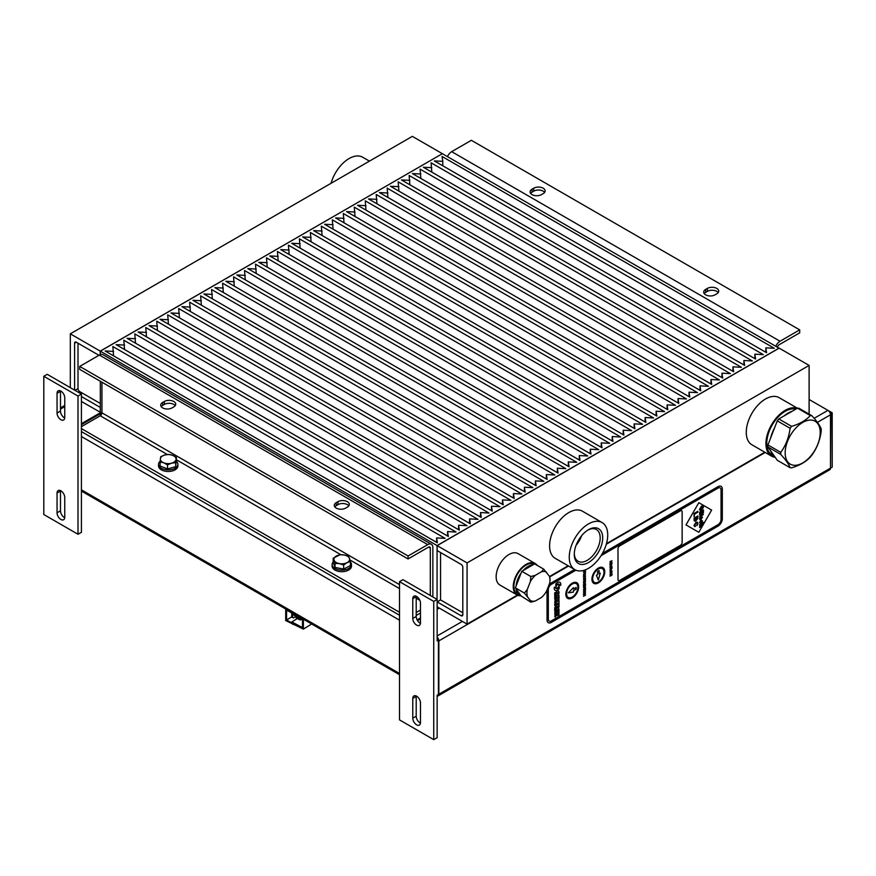 <?xml version="1.0" encoding="UTF-8"?>
<svg xmlns="http://www.w3.org/2000/svg" width="876" height="876" viewBox="0 0 876 876"><rect width="100%" height="100%" fill="white"/><g stroke="black" fill="none" stroke-linecap="round" stroke-linejoin="round"><path stroke-width="1.31" d="M331.084 183.27A27.211 15.713 -60 0 1 362.675 157.22L369.442 161.129M100.324 403.486L79.716 391.594A2.42 1.402 60 0 1 78.008 388.626L78.008 343.206M442.27 153.738L100.236 351.112L100.236 354.649M442.27 153.639L412.344 136.36L70.31 333.833L100.236 351.112M100.324 412.278L81.424 401.471M98.955 355.306L76.289 342.22A2.42 1.402 -120 0 0 75.084 342.1A2.42 1.402 -120 0 0 74.58 343.206L74.58 390.116M81.424 396.532L100.236 407.395L100.236 412.333M70.31 387.641L70.31 333.833M521.078 595.954L516.095 588.858A17.235 9.954 120 0 0 519.599 595.351A17.235 9.954 120 0 0 521.078 595.954L530.823 602.184L535.356 600.98L541.587 597.388A16.326 9.428 -60 0 0 546.547 591.223L549.657 583.197A16.326 9.428 -60 0 0 550.008 580.295L549.657 576.594L543.657 569.093L541.587 571.721L535.356 575.313L530.823 576.507L530.407 581.478L527.286 589.504L524.395 593.052L530.407 600.542L530.823 602.184M516.095 586L521.078 573.134A17.235 9.954 120 0 0 516.095 586L515.373 587.84L516.095 588.858M523.224 570.473L533.199 564.713A17.235 9.954 120 0 0 523.224 570.473L521.789 571.294L521.078 573.134M519.599 595.351L517.464 594.114A17.235 9.954 -60 0 1 521.089 569.236A17.235 9.954 -60 0 1 534.316 564.067M533.199 564.713L534.634 563.881L543.657 569.093M537.163 565.348A18.144 10.468 120 0 0 535.148 563.487A18.144 10.468 120 0 0 521.165 568.349A18.144 10.468 120 0 0 513.248 586.602A18.144 10.468 120 0 0 517.004 594.903A18.144 10.468 120 0 0 520.443 595.757M767.945 444.942L777.286 420.874L790.108 428.276C788.937 437.42 785.816 445.446 780.768 452.355L767.945 444.942A28.623 16.524 120 0 0 767.945 447.001L780.768 454.403C785.816 459.955 788.937 464.379 790.108 467.696L777.286 460.283L767.945 447.001M770.639 437.989A25.995 15.012 -60 0 1 774.581 427.827M778.819 418.958L797.499 408.172L810.333 415.574C806.04 420.283 799.81 423.885 791.652 426.36L778.819 418.958A28.623 16.524 120 0 0 777.286 420.874M784.217 415.837A25.995 15.012 -60 0 1 792.101 411.282M774.581 456.451A25.995 15.012 -60 0 1 770.639 450.833M774.614 456.495L772.172 455.082A25.995 15.012 -60 0 1 768.186 434.255A25.995 15.012 -60 0 1 785.17 411.337A25.995 15.012 -60 0 1 795.846 409.125M790.108 467.696A28.623 16.524 120 0 0 791.652 467.828C799.81 465.353 806.04 461.761 810.333 457.042A28.623 16.524 120 0 0 811.866 455.126C816.925 448.227 820.035 440.201 821.206 431.058A28.623 16.524 120 0 0 821.206 428.999C820.035 425.692 816.925 421.257 811.866 415.717L799.043 408.304A28.623 16.524 120 0 0 797.499 408.172M524.395 593.052L515.373 587.84M530.823 576.507L521.789 571.294M535.356 600.98A16.326 9.428 -60 0 1 530.407 600.542M549.657 576.594A16.326 9.428 -60 0 1 550.008 580.295M541.587 571.721A16.326 9.428 -60 0 1 546.547 572.159M530.407 581.478A16.326 9.428 -60 0 1 535.356 575.313M527.286 596.118A16.326 9.428 -60 0 1 527.286 589.504M811.866 415.717A28.623 16.524 120 0 0 810.333 415.574M791.652 426.36A28.623 16.524 120 0 0 790.108 428.276M780.768 452.355A28.623 16.524 120 0 0 780.768 454.403M820.21 431.693A24.791 14.312 -60 0 1 803.084 462.703A24.791 14.312 -60 0 1 785.17 452.804A24.791 14.312 -60 0 1 802.317 422.67A24.791 14.312 -60 0 1 820.21 431.693M580.744 536.835A20.104 11.607 -60 0 1 576.583 544.051M587.851 530.09A18.319 10.578 -60 0 1 596.392 529.52A18.319 10.578 -60 0 1 600.18 537.908A18.319 10.578 -60 0 1 592.187 556.337A18.319 10.578 -60 0 1 578.072 561.253A18.319 10.578 -60 0 1 574.295 553.566M602.71 537.908A20.104 11.607 120 0 0 588.497 529.706A20.104 11.607 120 0 0 574.284 554.322A20.104 11.607 120 0 0 588.497 562.534A20.104 11.607 120 0 0 602.71 537.908M576.08 545.299A18.319 10.578 120 0 0 581.576 535.773M569.258 557.224A27.211 15.713 120 0 0 574.897 569.685A27.211 15.713 120 0 0 602.097 553.971A27.211 15.713 120 0 0 602.097 522.556A27.211 15.713 120 0 0 581.138 529.838A27.211 15.713 120 0 0 569.258 557.224M574.897 569.685L555.231 558.33A27.211 15.713 -60 0 1 549.591 545.868A27.211 15.713 -60 0 1 561.472 518.482A27.211 15.713 -60 0 1 582.43 511.201L602.097 522.556M797.259 408.304A27.211 15.713 120 0 0 776.881 417.305A27.211 15.713 120 0 0 765.931 443.672A27.211 15.713 120 0 0 771.57 456.133A27.211 15.713 120 0 0 775.205 457.327M771.57 456.133L751.893 444.778A27.211 15.713 -60 0 1 746.264 432.317A27.211 15.713 -60 0 1 758.134 404.942A27.211 15.713 -60 0 1 779.103 397.649L797.412 408.216M517.004 594.903L499.9 585.026A18.144 10.468 -60 0 1 496.144 576.726A18.144 10.468 -60 0 1 504.061 558.472A18.144 10.468 -60 0 1 518.044 553.61L535.148 563.487M462.802 612.762L440.562 599.929L440.562 552.537M440.562 599.929L437.146 601.9L461.083 615.729A2.42 1.402 -120 0 0 462.298 615.85A2.42 1.402 -120 0 0 462.802 614.744L462.802 567.341A2.42 1.402 -120 0 0 461.083 564.385L437.146 550.555L437.146 545.628L467.072 562.907L467.072 624.117L437.146 606.838M809.117 414.118L809.117 365.423L779.18 348.144L437.146 545.628M809.117 365.423L467.072 562.907M764.803 452.224L606.477 543.635M568.13 565.776L549.58 576.485M517.355 595.089L467.072 624.117M417.118 619.88L420.469 617.952M437.146 639.425L438.427 640.159L437.146 640.903L437.146 599.436L433.73 601.407L433.73 739.64L399.522 719.897L399.522 581.664L433.73 601.407M399.522 581.664L402.938 579.682L437.146 599.436M416.22 596.26A5.442 3.143 -120 0 0 416.199 596.72L416.199 616.463A5.442 3.143 -120 0 0 420.447 623.34M412.771 598.691A5.442 3.143 60 0 1 413.899 596.206A5.442 3.143 60 0 1 418.093 597.662A5.442 3.143 60 0 1 420.469 603.137L420.469 622.88A5.442 3.143 60 0 1 419.341 625.376A5.442 3.143 60 0 1 415.147 623.92A5.442 3.143 60 0 1 412.771 618.445L412.771 598.691L416.199 596.72M438.427 640.159L438.427 694.471L437.146 695.215L437.146 737.669L433.73 739.64M412.771 698.424A5.442 3.143 60 0 1 413.899 695.927A5.442 3.143 60 0 1 418.093 697.384A5.442 3.143 60 0 1 420.469 702.859L420.469 722.612A5.442 3.143 60 0 1 419.341 725.098A5.442 3.143 60 0 1 415.147 723.642A5.442 3.143 60 0 1 412.771 718.167L412.771 698.424L416.199 696.442L416.199 716.196A5.442 3.143 -120 0 0 420.447 723.072M399.522 620.175L81.424 436.522L81.424 489.837L399.522 673.491M78.008 534.272L78.008 396.04L43.8 376.286L43.8 514.519L78.008 534.272L81.424 532.29L81.424 489.837M81.424 436.522L81.424 394.058L47.216 374.315L43.8 376.286M78.008 396.04L81.424 394.058M60.499 390.893A5.442 3.143 -120 0 0 60.477 391.342L60.477 411.096A5.442 3.143 -120 0 0 64.725 417.972M60.499 490.615A5.442 3.143 -120 0 0 60.477 491.075L60.477 510.817A5.442 3.143 -120 0 0 64.725 517.694M57.05 393.324A5.442 3.143 60 0 1 58.177 390.827A5.442 3.143 60 0 1 62.371 392.284A5.442 3.143 60 0 1 64.747 397.759L64.747 417.513A5.442 3.143 60 0 1 63.62 419.998A5.442 3.143 60 0 1 59.426 418.542A5.442 3.143 60 0 1 57.05 413.067L57.05 393.324L60.477 391.342M57.05 493.046A5.442 3.143 60 0 1 58.177 490.56A5.442 3.143 60 0 1 62.371 492.016A5.442 3.143 60 0 1 64.747 497.491L64.747 517.234A5.442 3.143 60 0 1 63.62 519.731A5.442 3.143 60 0 1 59.426 518.274A5.442 3.143 60 0 1 57.05 512.799L57.05 493.046L60.477 491.075M81.424 423.677L100.663 412.574M99.809 414.545L101.89 413.352M437.146 637.126A3.624 2.091 60 0 1 438.854 640.903L438.854 694.219A3.624 2.091 60 0 1 438.099 695.883L829.736 469.777A3.624 2.091 -120 0 0 830.492 468.113L830.492 414.797A3.624 2.091 -120 0 0 827.929 410.351L809.117 399.489M602.447 553.369L718.046 486.629A6.044 3.493 -60 0 1 721.068 486.333A6.044 3.493 -60 0 1 722.328 489.104L722.328 518.723A6.044 3.493 -60 0 1 718.046 526.126L551.3 622.398A6.044 3.493 -60 0 1 548.277 622.694L548.277 622.694A6.044 3.493 -60 0 1 547.029 619.923L547.029 590.304A6.044 3.493 -60 0 1 547.04 589.964M548.913 585.113A6.044 3.493 -60 0 1 551.3 582.901L574.547 569.477L551.3 582.901A6.044 3.493 -60 0 0 548.913 585.135M721.068 486.333L721.068 486.333A6.044 3.493 -60 0 0 718.046 486.629L602.436 553.38M437.496 639.633A1.818 1.051 -120 0 0 437.146 638.812M438.099 695.883A3.624 2.091 60 0 1 437.146 696.026M439.281 608.075L437.146 609.313M420.469 618.938L417.545 620.624M830.919 467.872L832.2 467.127L832.2 412.826L830.919 413.56L830.492 467.62M830.919 413.56L830.141 413.122M814.143 418.312L827.929 410.351L832.2 412.826M100.937 415.202L99.382 414.304L81.424 424.674M420.469 613.014L416.199 615.478M101.944 382.21L101.944 412.826A2.42 1.402 -60 0 1 100.236 415.782L81.424 426.645M431.364 544.281L103.007 354.703A7.26 4.194 120 0 0 99.382 355.065L79.716 366.409L79.716 369.376L408.074 558.954L408.074 555.986L427.74 544.631A7.26 4.194 -60 0 1 431.364 544.281A7.26 4.194 -60 0 1 432.864 547.599L432.864 596.961M79.716 366.409L408.074 555.986M164.37 401.471A6.647 3.843 180 0 1 171.619 400.639A6.647 3.843 180 0 1 175.726 404.186A6.647 3.843 180 0 1 173.776 406.902L172.068 407.887A6.647 3.843 180 0 1 164.819 408.72A6.647 3.843 180 0 1 160.713 405.172A6.647 3.843 180 0 1 162.662 402.456L164.37 401.471L164.37 404.427L162.662 405.413A6.647 3.843 0 0 0 161.228 406.65M337.95 501.685A6.647 3.843 180 0 1 345.199 500.853A6.647 3.843 180 0 1 349.305 504.401A6.647 3.843 180 0 1 347.356 507.116L345.648 508.102A6.647 3.843 180 0 1 338.399 508.934A6.647 3.843 180 0 1 334.293 505.386A6.647 3.843 180 0 1 336.242 502.671L337.95 501.685L337.95 504.642L336.242 505.638A6.647 3.843 0 0 0 334.807 506.865M430.302 595.483L430.302 548.091A2.42 1.402 120 0 0 429.798 546.985A2.42 1.402 120 0 0 428.594 547.106L408.074 558.954M175.211 405.665A6.647 3.843 0 0 0 164.37 404.427M348.79 505.879A6.647 3.843 0 0 0 337.95 504.642M399.522 615.237L81.424 431.583M399.522 612.269L81.424 428.616M416.199 612.521L420.469 610.046M351.473 564.527L351.473 566.115A9.68 5.584 180 0 1 348.637 570.057A9.68 5.584 180 0 1 338.103 571.272A9.68 5.584 180 0 1 332.124 566.115L332.124 564.527A9.68 5.584 0 0 0 338.103 569.696A9.68 5.584 0 0 0 348.637 568.48A9.68 5.584 0 0 0 351.473 564.527A9.68 5.584 0 0 0 350.422 561.998M176.404 461.345A9.68 5.584 180 0 1 177.894 464.313L177.894 465.89A9.68 5.584 180 0 1 175.058 469.843A9.68 5.584 180 0 1 164.513 471.058A9.68 5.584 180 0 1 158.545 465.89L158.545 464.313A9.68 5.584 180 0 1 160.089 461.291M333.187 561.998A9.68 5.584 0 0 0 332.124 564.527M340.994 568.568A7.03 4.062 180 0 1 338.289 568.042M350.422 561.516L347.027 562.688A7.862 4.533 0 0 0 349.502 558.373A7.862 4.533 0 0 0 344.268 554.99L348.582 556.38L350.422 561.516L350.422 565.589L343.644 569.072L335.026 567.429L333.187 562.293L333.187 558.231L339.965 554.738L344.268 554.99A7.862 4.533 0 0 0 336.57 555.91A7.862 4.533 0 0 0 334.106 560.213L333.187 558.231M347.027 562.688L343.644 564.998L339.33 563.607A7.862 4.533 0 0 0 347.027 562.688M343.644 569.072L343.644 564.998M339.33 563.607L335.026 563.356L334.106 560.213A7.862 4.533 0 0 0 339.33 563.607M335.026 567.429L335.026 563.356M177.894 464.313A9.68 5.584 180 0 1 175.058 468.266A9.68 5.584 180 0 1 164.513 469.47A9.68 5.584 180 0 1 158.545 464.313M172.254 467.631A7.03 4.062 180 0 1 170.141 468.222M164.655 467.817A7.03 4.062 180 0 1 163.834 467.488M176.404 457.392L176.054 459.44A7.862 4.533 0 0 0 172.671 455.345A7.862 4.533 0 0 0 164.83 454.983A7.862 4.533 0 0 0 160.385 458.728L160.735 456.681L164.83 454.983L168.926 454.425L172.671 455.345L176.404 457.392L175.693 466.689L167.502 468.945L160.023 465.977L160.385 458.728A7.862 4.533 0 0 0 163.768 462.824L160.023 461.904M167.502 464.882L163.768 462.824A7.862 4.533 0 0 0 171.597 463.174L167.502 464.882L167.502 468.945M176.054 459.44L175.693 462.627L171.597 463.174A7.862 4.533 0 0 0 176.054 459.44M175.693 466.689L175.693 462.627M775.829 346.206A7.26 4.194 -60 0 1 780.034 341.235L799.711 329.88L799.711 332.847L779.18 344.695A2.42 1.402 120 0 0 777.516 347.181M799.711 329.88L471.354 140.302L451.677 151.657A7.26 4.194 120 0 0 447.472 156.64M715.057 294.829A6.647 3.843 180 0 1 707.808 295.661A6.647 3.843 180 0 1 703.702 292.113A6.647 3.843 180 0 1 705.651 289.398L707.359 288.412A6.647 3.843 180 0 1 714.608 287.58A6.647 3.843 180 0 1 718.714 291.128A6.647 3.843 180 0 1 716.765 293.843L715.057 294.829M541.467 194.614A6.647 3.843 180 0 1 534.218 195.447A6.647 3.843 180 0 1 530.111 191.899A6.647 3.843 180 0 1 532.06 189.183L533.769 188.198A6.647 3.843 180 0 1 541.018 187.365A6.647 3.843 180 0 1 545.124 190.913A6.647 3.843 180 0 1 543.175 193.629L541.467 194.614M718.2 292.606A6.647 3.843 0 0 0 707.359 291.38L705.651 292.365A6.647 3.843 0 0 0 704.216 293.591M544.609 192.391A6.647 3.843 0 0 0 533.769 191.154L532.06 192.14A6.647 3.843 0 0 0 530.626 193.377M437.058 599.381L437.058 545.573L100.324 351.156L442.358 153.683L779.103 348.199M100.324 351.156L100.324 354.616M100.324 381.279L100.324 412.377L101.901 413.286M765.843 347.849L774.274 348.276L442.051 156.465L442.785 161.337L434.354 160.91L766.588 352.721L765.843 347.849L765.843 352.294M431.813 167.677L423.382 167.25L755.605 359.061L754.871 354.189L763.303 354.616L431.08 162.805L431.813 172.112M442.785 161.337L442.785 165.783M420.841 174.006L412.41 173.579L744.633 365.391L743.899 360.518L752.331 360.945L420.108 169.145L420.841 178.452M409.869 180.346L401.438 179.919L733.661 371.731L732.927 366.858L741.359 367.285L409.125 175.474L409.869 184.792M398.898 186.676L390.455 186.249L722.689 378.06L721.944 373.198L730.387 373.625L398.153 181.814L398.898 191.121M387.915 193.016L379.483 192.589L711.717 384.4L710.973 379.527L719.404 379.954L387.181 188.143L387.915 197.461M376.943 199.356L368.511 198.929L700.734 390.74L700.001 385.867L708.432 386.294L376.209 194.483L376.943 203.79M365.971 205.685L357.539 205.258L689.762 397.069L689.029 392.196L697.46 392.623L365.237 200.812L365.971 210.131M354.999 212.025L346.567 211.598L678.79 403.409L678.057 398.536L686.488 398.963L354.265 207.152L354.999 216.471M344.027 218.354L335.596 217.927L667.819 409.738L667.085 404.876L675.516 405.303L343.282 213.492L344.027 222.8M333.055 224.694L324.613 224.267L656.847 416.078L656.102 411.205L664.545 411.632L332.311 219.821L333.055 229.14M322.072 231.034L313.641 230.607L645.875 422.418L645.13 417.545L653.562 417.972L321.339 226.161L322.072 235.469M311.1 237.363L302.669 236.936L634.892 428.747L634.158 423.875L642.59 424.302L310.367 232.49L311.1 241.809M300.129 243.703L291.697 243.276L623.92 435.087L623.186 430.215L631.618 430.642L299.395 238.83L300.129 248.149M289.157 250.032L280.725 249.605L612.948 441.416L612.215 436.555L620.646 436.982L288.423 245.171L289.157 254.478M278.185 256.372L269.753 255.945L601.976 447.756L601.243 442.884L609.674 443.311L277.44 251.5L278.185 260.818M267.213 262.712L258.77 262.285L591.004 454.096L590.26 449.224L598.702 449.651L266.468 257.84L267.213 267.147M256.23 269.041L247.799 268.614L580.032 460.426L579.288 455.553L587.719 455.98L255.496 264.169L256.23 273.487M245.258 275.382L236.827 274.954L569.05 466.766L568.316 461.893L576.747 462.32L244.524 270.509L245.258 279.827M234.286 281.711L225.855 281.284L558.078 473.095L557.344 468.233L565.776 468.66L233.553 276.849L234.286 286.156M223.314 288.051L214.883 287.624L547.106 479.435L546.372 474.562L554.804 474.989L222.581 283.178L223.314 292.496M212.342 294.391L203.911 293.964L536.134 485.764L535.4 480.902L543.832 481.329L211.598 289.518L212.342 298.825M201.37 300.72L192.928 300.293L525.162 492.104L524.417 487.231L532.86 487.658L200.626 295.847L201.37 305.166M190.388 307.06L181.956 306.633L514.19 498.444L513.445 493.571L521.877 493.998L189.654 302.187L190.388 311.495M179.416 313.389L170.984 312.962L503.207 504.773L502.474 499.911L510.905 500.338L178.682 308.527L179.416 317.835M168.444 319.729L160.012 319.302L492.235 511.113L491.502 506.24L499.933 506.667L167.71 314.856L168.444 324.175M157.472 326.069L149.04 325.642L481.263 517.442L480.53 512.58L488.961 513.007L156.738 321.196L157.472 330.504M146.5 332.398L138.069 331.971L470.292 523.782L469.558 518.91L477.989 519.337L145.755 327.525L146.5 336.844M135.528 338.738L127.086 338.311L459.32 530.122L458.575 525.25L467.017 525.677L134.784 333.865L135.528 343.173M124.545 345.067L116.114 344.64L448.348 536.451L447.603 531.59L456.035 532.017L123.812 340.206L124.545 349.513M113.573 351.407L105.142 350.98L437.365 542.791L436.631 537.919L445.063 538.346L112.84 346.535L113.573 355.853M436.631 537.919L436.631 542.364M447.603 531.59L447.603 536.024M458.575 525.25L458.575 529.695M469.558 518.91L469.558 523.355M480.53 512.58L480.53 517.026M491.502 506.24L491.502 510.686M502.474 499.911L502.474 504.346M513.445 493.571L513.445 498.017M524.417 487.231L524.417 491.677M535.4 480.902L535.4 485.348M546.372 474.562L546.372 479.008M557.344 468.233L557.344 472.668M568.316 461.893L568.316 466.339M579.288 455.553L579.288 459.999M590.26 449.224L590.26 453.669M601.243 442.884L601.243 447.329M612.215 436.555L612.215 440.989M623.186 430.215L623.186 434.66M634.158 423.875L634.158 428.32M645.13 417.545L645.13 421.991M656.102 411.205L656.102 415.651M667.085 404.876L667.085 409.311M678.057 398.536L678.057 402.982M689.029 392.196L689.029 396.642M700.001 385.867L700.001 390.313M710.973 379.527L710.973 383.973M721.944 373.198L721.944 377.633M732.927 366.858L732.927 371.304M743.899 360.518L743.899 364.964M779.103 348.1L437.058 545.573M754.871 354.189L754.871 358.634M548.277 622.694L548.277 622.694A6.044 3.493 -60 0 1 547.029 619.923L547.029 590.304A6.044 3.493 -60 0 1 547.04 589.942M718.046 488.107L601.1 555.636L718.046 488.107A4.238 2.442 120 0 1 720.16 487.899A4.238 2.442 120 0 0 720.16 487.899A4.238 2.442 120 0 0 718.057 488.118M549.197 621.128L549.186 621.128A4.238 2.442 120 0 1 548.321 619.19L548.31 589.559A4.238 2.442 120 0 1 551.311 584.38L575.904 570.188L551.3 584.38A4.238 2.442 120 0 0 548.31 589.559L548.31 619.19A4.238 2.442 120 0 0 549.186 621.128L549.186 621.128A4.238 2.442 120 0 0 551.311 620.92L718.057 524.647A4.238 2.442 120 0 0 721.047 519.468L721.047 489.837A4.238 2.442 120 0 0 720.171 487.899L720.16 487.899M598.341 582.901A9.067 5.234 -60 0 1 593.808 583.35A9.067 5.234 -60 0 1 593.808 572.882A9.067 5.234 -60 0 1 602.874 567.637A9.067 5.234 -60 0 1 604.265 574.908A9.067 5.234 -60 0 1 598.341 582.901M576.791 582.693A9.067 5.234 -60 0 1 578.182 589.964A9.067 5.234 -60 0 1 572.258 597.958A9.067 5.234 -60 0 1 567.725 598.407A9.067 5.234 -60 0 1 567.725 587.938A9.067 5.234 -60 0 1 576.791 582.704A9.067 5.234 -60 0 1 578.182 589.964A9.067 5.234 -60 0 1 572.258 597.958A9.067 5.234 -60 0 1 567.725 598.407M556.72 595.45A3.044 1.763 120 0 0 556.786 595.483A2.289 1.325 120 0 0 557.377 595.538A1.522 0.876 120 0 0 557.935 595.253A1.522 0.876 120 0 0 558.428 594.673A2.289 1.325 120 0 0 558.833 593.808A3.044 1.763 120 0 0 558.997 592.91A3.044 1.763 -60 0 1 558.833 593.808A2.289 1.325 -60 0 1 558.439 594.684A1.522 0.876 -60 0 1 557.935 595.253A1.522 0.876 -60 0 1 557.388 595.549A2.289 1.325 -60 0 1 556.797 595.494A3.044 1.763 -60 0 1 556.72 595.45A3.044 1.763 -60 0 1 556.348 595.1A4.051 2.343 -60 0 1 556.063 594.366A4.051 2.343 -60 0 1 556.008 593.446A3.044 1.763 -60 0 1 556.183 592.548A2.289 1.325 -60 0 1 556.578 591.683A1.522 0.876 -60 0 1 557.081 591.103A1.522 0.876 -60 0 1 557.629 590.818A2.289 1.325 -60 0 1 558.22 590.873A3.044 1.763 -60 0 1 558.297 590.906A3.044 1.763 -60 0 1 558.669 591.267A4.051 2.343 -60 0 1 558.954 591.99A4.051 2.343 -60 0 1 559.008 592.91A4.051 2.343 120 0 0 558.943 591.99A4.051 2.343 120 0 0 558.658 591.256A3.044 1.763 120 0 0 558.297 590.906M554.322 587.227L555.822 588.092A2.584 1.489 120 0 0 556.216 588.552A2.584 1.489 120 0 0 559.184 586.186L559.184 588.617A4.654 2.683 -60 0 1 555.176 590.347A4.654 2.683 -60 0 1 554.322 587.227L555.811 588.092A2.584 1.489 -60 0 0 556.216 588.552L556.216 588.552M557.092 613.2L556.008 613.561L556.008 612.149L559.008 611.152L559.008 612.565L557.924 612.926L557.924 613.912L559.008 613.561L559.008 614.974L556.008 615.959L556.008 614.547L557.092 614.196L557.092 613.2L556.008 613.561M556.041 611.503L557.059 611.065A2.037 1.172 -60 0 1 556.961 610.725A1.106 0.635 -60 0 1 556.95 610.441L557.366 609.619L556.95 610.441A1.106 0.635 120 0 0 556.961 610.736A2.037 1.172 120 0 0 557.059 611.065L556.041 611.514A5.201 3 -60 0 1 556.008 610.561A3.044 1.763 -60 0 1 556.183 609.663A2.289 1.325 -60 0 1 556.578 608.787A1.522 0.876 -60 0 1 557.07 608.207A1.522 0.876 -60 0 1 557.629 607.922A2.289 1.325 -60 0 1 558.22 607.977A3.044 1.763 -60 0 1 558.297 608.021A3.044 1.763 -60 0 1 558.658 608.371A4.051 2.343 -60 0 1 558.943 609.094A5.07 2.924 -60 0 1 558.997 610.134A3.044 1.763 -60 0 1 558.943 610.55L557.979 610.561A1.818 1.051 120 0 0 558.056 610.145A1.106 0.635 120 0 0 557.946 609.619L557.848 609.532M556.008 598.549L559.008 597.552L559.008 599.107L556.972 599.786L556.972 601.056L556.008 601.374L556.008 598.549M556.008 597.98L558.997 596.994L556.008 597.98L556.008 596.436L559.008 595.439L559.008 596.994L558.997 595.439M558.045 603.958L558.045 603.104L556.008 603.783L556.008 602.228L559.008 600.388L559.008 603.641L558.045 603.958L558.997 603.641L558.997 600.388M557.092 607.583L557.924 607.309L557.092 607.583L556.786 606.488L556.786 607.758L556.008 608.021L556.008 605.185L559.008 604.199L559.008 607.024L558.231 607.276L558.231 606.006L557.924 607.309L558.22 606.006M556.348 588.311A2.31 1.336 120 0 0 557.508 588.201A2.31 1.336 -60 0 1 556.348 588.322A2.31 1.336 -60 0 1 556.348 585.65A2.31 1.336 -60 0 1 558.669 584.314A2.31 1.336 -60 0 1 559.019 586.164A2.31 1.336 -60 0 1 557.508 588.201A2.31 1.336 120 0 0 559.008 586.164A2.31 1.336 120 0 0 558.658 584.314M560.695 585.409L559.195 584.544A2.584 1.489 120 0 0 558.8 584.084A2.584 1.489 120 0 0 555.833 586.449L555.833 584.007A4.654 2.683 -60 0 1 559.841 582.288A4.654 2.683 -60 0 1 560.695 585.409A4.654 2.683 120 0 0 559.83 582.277M698.818 532.301L685.985 524.899L698.818 502.682L711.64 510.084L698.818 532.301L685.996 524.899L698.818 502.682M618.007 579.441L618.007 548.836A2.42 1.402 -60 0 1 619.715 545.879L680.433 510.828A2.42 1.402 -60 0 1 681.637 510.708A2.42 1.402 -60 0 1 682.141 511.814L682.141 542.419A2.42 1.402 -60 0 1 680.433 545.387L619.715 580.438A2.42 1.402 -60 0 1 618.511 580.558A2.42 1.402 -60 0 1 618.007 579.441M555.231 617.131L554.716 616.397L555.406 616.233L555.231 617.131L555.395 616.244M555.395 592.395L555.406 593.424L554.716 593.621L555.406 592.395L554.924 593.03M555.285 593.939L554.716 594.716L554.716 593.851L555.406 593.687L555.023 594.574M555.395 594.716L555.406 595.746L554.716 595.932L555.406 594.716L554.924 595.341M555.395 595.998L554.935 597.038L554.716 596.162L555.406 595.998L554.935 597.038M555.285 597.366L554.716 598.144L554.716 597.279L555.406 597.114L555.023 598.001M555.395 598.155L554.716 599.293M555.406 600.137L555.121 600.761M555.285 601.144L555.012 601.746L554.716 601.045L555.406 600.881L555.012 601.735M555.406 602.184L555.406 603.06L554.716 602.677L555.406 602.184L555.285 603.082M555.285 604.571L554.716 605.349L554.716 604.484L555.406 604.32L555.023 605.207M555.406 606.225L555.121 606.849M555.395 606.98L554.716 607.933M555.406 608.229L554.716 609.061L554.716 607.999L555.406 608.229L554.716 609.05M555.285 609.291L554.716 610.057L554.716 609.203L555.406 609.039L555.023 609.926M555.395 610.068L554.716 611.218M555.198 612.642L555.176 611.634M555.395 612.817L554.716 613.966M555.406 614.372L555.121 614.996M555.406 615.817L554.913 615.248L555.001 616.146M555.395 615.138L555.034 615.916M610.616 575.543L611.985 575.105L610.024 576.145L611.492 574.36L610.024 574.251L611.985 572.586L610.638 574.174L611.985 574.349L610.616 575.543L611.985 573.813M585.146 571.426L584.347 572.827L584.347 571.886L583.515 571.908L585.475 570.769L585.475 572.335L585.146 571.426L584.347 572.827M583.515 574.098L585.475 573.364L583.515 575.893L583.953 574.032M585.475 576.386L583.515 577.941L584.807 575.817L583.515 576.145L585.475 575.006L584.161 577.142L585.475 576.802L583.515 577.941M584.062 580.832L583.515 579.31L585.475 578.171L584.478 580.657L583.712 580.788L585.442 579.463L585.475 578.171M585.475 580.449L583.515 582.036M583.515 584.522L584.336 582.562L583.515 582.485L585.475 581.346L584.927 583.525L584.38 583.241L583.515 584.522L584.38 583.241L584.927 583.525L584.38 583.241M585.146 584.292L584.38 585.88L584.38 584.73L583.843 585.037L583.515 586.504L583.515 584.774L585.475 583.635L585.475 585.321L585.146 584.292L584.38 585.869M585.507 586.723L584.478 586.252L585.507 586.723L585.299 587.511L584.938 587.96L585.179 586.887L584.511 586.712L584.117 588.442L583.482 587.862L584.478 586.252L585.507 586.723L584.938 587.96M585.168 586.887L583.81 587.665L584.117 588.442L583.482 587.862L584.117 588.442M585.475 587.884L585.475 589.69L583.515 589.69L585.475 587.884L585.146 589.877M585.475 589.975L583.515 591.563M585.431 591.409L584.489 593.545L583.482 593.03L584.993 591.158L585.507 591.858L584.489 593.545L583.482 593.03L584.489 593.545M585.475 594.716L583.515 596.271L584.807 594.158L583.515 594.476L585.475 593.337L584.161 595.483L585.475 595.143L583.515 596.271M610.024 561.505L611.985 560.76L610.024 563.29L610.462 561.428M611.985 562.392L610.024 563.98M610.024 566.465L610.846 564.494L610.024 564.418L611.985 563.29L611.437 565.458L610.024 566.465L610.89 565.173L611.437 565.458L610.89 565.173M611.656 567.111L610.857 568.524L610.857 567.571L610.024 567.593L611.985 566.454L611.985 568.02L611.656 567.111L610.857 568.513M611.963 568.425L610.353 569.805L610.353 570.955L610.024 569.542L611.974 568.414L610.024 571.141M611.941 570.878L610.999 573.013L609.992 572.499L611.492 570.626L612.017 571.316L610.999 573.013L609.992 572.499L610.999 573.013M602.874 567.637A9.067 5.234 -60 0 1 604.265 574.908A9.067 5.234 -60 0 1 598.33 582.901A9.067 5.234 -60 0 1 593.808 583.35M602.327 568.579L602.327 568.579A7.983 4.61 120 0 0 594.344 573.189A7.983 4.61 120 0 0 594.344 582.409L594.344 582.409A7.983 4.61 120 0 0 598.341 582.014A7.983 4.61 120 0 0 603.553 574.985A7.983 4.61 120 0 0 602.327 568.59A7.983 4.61 120 0 0 594.344 573.189A7.983 4.61 120 0 0 594.344 582.409L594.344 582.409M576.244 583.635L576.255 583.646A7.983 4.61 120 0 0 576.244 583.635A7.983 4.61 120 0 0 568.261 588.245A7.983 4.61 120 0 0 568.261 597.465L568.261 597.465A7.983 4.61 120 0 0 572.258 597.071A7.983 4.61 120 0 0 577.47 590.041A7.983 4.61 120 0 0 576.255 583.646A7.983 4.61 120 0 0 568.272 588.245A7.983 4.61 120 0 0 568.272 597.465L568.272 597.465M573.419 587.665L573.419 589.022L576.189 587.424L576.189 589.143L573.419 590.752L573.419 592.11L568.327 592.822L573.419 587.665L573.419 589.022M576.189 587.424L576.189 589.143L573.408 590.752L573.408 592.11L568.327 592.822M611.678 571.524L610.32 572.302L611.01 572.532L611.678 571.524L610.999 571.283L610.32 572.302L611.01 572.532M610.857 567.571L610.024 568.042M611.985 566.454L611.656 568.206M610.846 564.407L610.024 564.878M611.985 563.29L611.437 565.458M611.656 563.936L611.415 565.009M611.985 560.76L610.024 563.29M611.525 561.264L610.791 561.998M584.807 594.158L583.515 594.892M585.475 593.337L584.161 595.472M585.179 592.056L584.489 591.815L583.821 592.833L585.179 592.056L584.489 591.815L583.81 592.833L584.5 593.074M585.146 589.209L583.515 590.15M584.38 584.73L583.515 586.493M585.475 583.646L585.146 585.507M584.336 582.463L583.515 582.934M585.475 581.346L584.927 583.525M585.146 582.003L584.905 583.066M585.146 578.817L583.843 579.573L584.489 580.175L585.146 578.817L583.843 579.573L584.5 580.175M584.807 575.817L583.515 576.561M585.475 575.006L584.161 577.142M585.475 573.364L583.515 575.882M585.015 573.857L584.292 574.601L585.015 573.857M584.292 574.601L585.026 573.868M584.347 571.886L583.515 572.356M585.475 570.769L585.146 572.521M611.492 574.36L610.024 574.755M611.985 575.105L610.024 576.145M611.985 572.586L610.638 574.174M596.414 575.269L597.596 574.59L597.596 571.382L599.085 570.528L599.085 573.736L600.268 573.057L598.341 580.043L596.414 575.269M599.085 570.528L599.085 573.736M600.257 573.057L598.341 580.032M555.077 612.182L554.793 612.74M555.023 609.346L554.716 610.057M555.395 609.039L555.285 609.882M555.023 604.637L554.716 605.338M555.395 604.32L555.285 605.163M555.395 603.86L554.716 604.243M555.285 602.765L554.716 602.896M555.395 600.881L555.285 601.681M555.023 597.432L554.716 598.144M555.395 597.114L555.285 597.958M555.285 595.592L554.716 595.516M555.395 595.417L554.716 595.932M555.285 594.924L554.716 595.078M555.023 594.005L554.716 594.705M555.395 593.687L555.285 594.53M555.285 593.282L554.716 593.194M555.395 593.107L554.716 593.621M555.285 592.614L554.716 592.767M618.511 580.547A2.42 1.402 120 0 0 619.715 580.427L680.422 545.376A2.42 1.402 120 0 0 682.13 542.419L682.13 511.814A2.42 1.402 120 0 0 681.637 510.708M695.117 521.121L694.131 520.585L694.055 518.143L697.898 515.92L697.822 518.45L695.938 520.782L694.438 521.034L695.927 520.782L697.822 518.45L697.898 515.92M694.701 514.026L694.055 516.632L694.055 513.5L697.865 511.299L697.865 512.197L694.701 514.015L694.055 516.621M701.085 525.819L701.895 524.823L699.606 525.447L699.606 524.593L703.461 522.37L701.249 526.575L699.606 527.527L699.606 526.673L701.085 525.819M701.895 524.823L699.606 525.447M703.45 522.381L701.238 526.575L699.606 527.516M701.873 521.209L701.052 521.001L701.873 521.209L701.052 521.001L700.143 522.227L700.559 523.443L699.552 522.534L700.997 520.158L702.464 520.87L701.577 522.819L701.873 521.22L701.052 521.001L700.143 522.227L700.548 523.443L699.541 522.534L700.548 523.443M700.997 520.158L702.464 520.87L701.567 522.808M702.464 517.278L700.975 516.654L702.464 517.278L700.789 519.775L700.789 517.639L700.373 519.972L699.552 519.041L700.023 517.53L700.986 516.654L702.464 517.278L700.789 519.764M700.789 517.639L700.373 519.961L699.552 519.041L700.373 519.961M700.077 515.427L702.399 513.664L703.384 514.343L699.661 517.147L700.077 515.427M703.461 512.537L699.606 514.76L699.606 513.905L703.461 511.683L703.461 512.537L699.606 514.76M703.461 510.817L702.771 511.212L703.461 509.963L702.771 511.201M702.388 510.577L702.388 511.42L699.606 513.04L699.606 512.186L702.399 510.577L702.399 511.431L699.606 513.029M703.516 507.073L701.523 510.38L700.132 510.423L699.541 509.372L701.512 506.076L702.497 505.715L703.516 507.073L701.523 510.38L700.132 510.412M703.373 506.197L702.486 505.715L703.516 507.062M697.548 524.746L696.836 525.6L697.296 523.519L695.993 523.158L694.646 525.031L695.467 525.534L695.226 526.542L694.558 526.454L693.989 525.414L695.938 522.271L697.405 522.216L697.964 523.18L696.836 525.6M697.296 523.509L695.993 523.158L697.296 523.509L695.993 523.158L694.646 525.02L695.467 525.534M697.416 522.216L697.537 524.735M695.456 525.545L695.226 526.542M702.859 507.467L701.534 506.985L702.859 507.467L701.534 506.985L700.209 508.989L701.545 509.449L702.859 507.467L701.534 506.985L700.198 508.989L701.545 509.449M703.45 509.963L703.45 510.817M703.45 511.683L703.45 512.537M702.946 513.741L703.384 514.343L701.807 515.833M701.807 515.252L699.661 517.147M701.895 517.65L701.238 517.387L701.238 518.658L701.895 517.65L701.238 517.387L701.238 518.658M700.997 520.147L702.453 520.87M702.037 524.034L702.453 524.779M697.865 511.299L697.865 512.197L694.701 514.015M697.252 517.201L694.701 518.669L694.876 520.037L695.971 519.84L697.241 517.19L694.701 518.669L694.745 519.862M555.833 586.427A2.584 1.489 -60 0 1 558.8 584.073A2.584 1.489 -60 0 1 558.8 584.084L558.8 584.073M558.483 584.631L558.483 584.631A1.949 1.128 120 0 0 556.534 585.748A1.949 1.128 120 0 0 556.534 588.004L556.534 588.004A1.949 1.128 120 0 0 557.508 587.905A1.949 1.128 120 0 0 558.779 586.186A1.949 1.128 120 0 0 558.483 584.631A1.949 1.128 120 0 0 556.534 585.748A1.949 1.128 120 0 0 556.534 588.004L556.534 588.004M558.231 607.276L558.997 607.024L558.997 604.199M556.008 608.01L557.092 606.389M558.045 603.104L556.008 603.783M556.008 601.374L556.961 601.056L556.961 599.786L558.997 599.107L558.997 597.563M557.771 610.933L558.943 610.539A3.044 1.763 120 0 0 558.997 610.123A5.07 2.924 120 0 0 558.943 609.094L558.943 609.094A4.051 2.343 120 0 0 558.658 608.371A3.044 1.763 120 0 0 558.286 608.01M556.008 615.959L558.997 614.963L558.997 613.561M557.924 613.912L558.997 611.152M555.176 590.347A4.654 2.683 120 0 0 559.184 588.617L559.184 586.197M557.059 593.84L558.056 593.03A1.106 0.635 120 0 0 557.946 592.515L556.95 593.326A1.106 0.635 120 0 0 557.059 593.84L557.169 593.939M557.848 592.428L556.961 593.326A1.106 0.635 120 0 0 557.07 593.851M296.132 616.901L296.132 617.887L296.132 616.901L299.669 618.806L299.669 619.792L296.132 617.887M300.731 618.784L299.669 618.806M299.669 619.792L301.377 619.759L301.377 619.135M291.719 616.978L293.427 617.93L291.719 616.978L291.719 613.036M292.595 614.394L292.595 617.46M296.077 616.299L293.427 617.93M302.494 619.737L291.894 614.021L291.894 613.025L286.583 610.167L286.583 620.044L291.883 622.902L291.883 621.916L302.494 627.632L302.494 619.737M292.77 613.09L303.381 619.222L303.381 629.099L285.696 620.558L285.707 609.006M297.347 618.544L291.883 621.916M291.719 616.879L286.583 620.044M293.624 623.843L292.77 624.369M311.648 623.986L303.381 629.099M76.289 342.22L74.58 343.206M78.008 388.626L75.007 390.357M79.716 391.594L78.435 392.339M462.802 614.744L461.083 615.729M416.199 616.463L412.771 618.445M416.199 716.196L412.771 718.167M57.05 413.067L60.477 411.096M57.05 512.799L60.477 510.817M60.477 409.114L64.747 406.65M830.492 414.797L817.385 422.363M765.23 452.476L606.312 544.226M568.557 566.027L549.767 576.868M517.836 595.308L438.854 640.903M830.492 468.113L438.854 694.219M462.375 621.402L437.146 635.965M99.382 355.065L427.74 544.631M100.236 415.782L167.327 454.524M176.404 459.758L340.863 554.705M350.006 559.994L399.522 588.573M416.199 598.198L419.823 600.29M399.522 584.62L101.944 412.826M428.594 547.106L430.302 548.091M336.242 505.638L336.242 502.671M162.662 405.413L162.662 402.456M780.034 341.235L451.677 151.657M533.769 191.154L533.769 188.198M532.06 192.14L532.06 189.183M707.359 291.38L707.359 288.412M705.651 292.365L705.651 289.398M60.477 407.887L64.747 405.424M399.522 674.717L81.424 491.064"/></g></svg>
